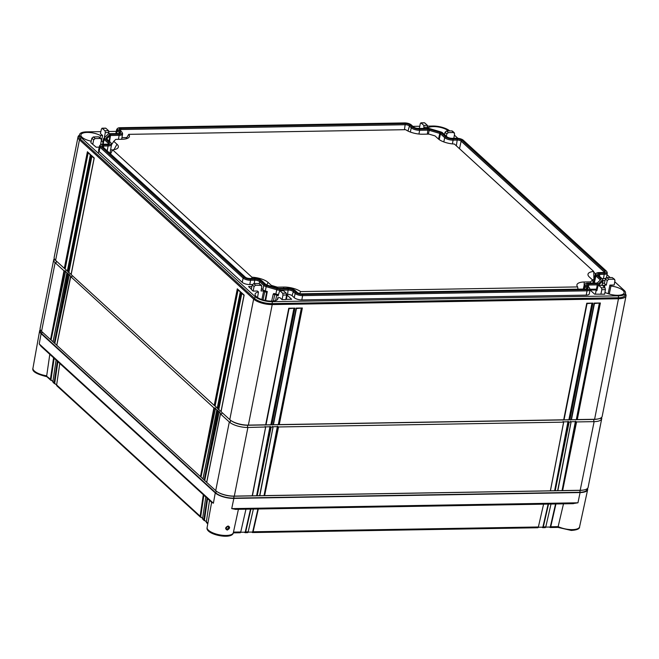 <?xml version="1.0" encoding="UTF-8"?>
<svg xmlns="http://www.w3.org/2000/svg" width="659" height="659" viewBox="0 0 659 659"><rect width="100%" height="100%" fill="white"/><g stroke="black" fill="none" stroke-linecap="round" stroke-linejoin="round"><path stroke-width="0.99" d="M606.832 271.689A5.066 1.829 11.2 0 1 604.155 273.188L599.822 273.263A4.078 1.475 11.2 0 0 597.664 274.474A4.078 1.475 11.2 0 0 598.043 274.976L602.285 278.856A3.657 1.326 11.2 0 1 602.623 279.301A3.657 1.326 11.2 0 1 602.491 279.918L598.998 283.263A3.657 1.326 11.2 0 1 597.202 283.732L588.767 283.881A4.078 1.475 11.2 0 0 586.601 285.083A4.078 1.475 11.2 0 0 586.98 285.586L589.162 287.579A5.066 1.829 11.2 0 1 589.632 288.197A5.066 1.829 11.2 0 1 586.947 289.705L302.539 294.491A5.066 1.829 11.2 0 1 295.85 292.522L293.667 290.528A4.078 1.475 11.2 0 0 288.28 288.939L279.844 289.079A3.657 1.326 11.2 0 1 277.101 288.683L266.549 285.578A3.657 1.326 11.2 0 1 264.457 284.548L260.214 280.668A4.078 1.475 11.2 0 0 254.827 279.078L250.494 279.144A5.066 1.829 11.2 0 1 243.805 277.175L100.736 146.339A5.066 1.829 11.2 0 1 100.432 144.898A5.066 1.829 11.2 0 1 102.952 144.214L107.277 144.148A4.078 1.475 11.2 0 0 109.303 143.596A4.078 1.475 11.2 0 0 109.056 142.435L104.814 138.555A3.657 1.326 11.2 0 1 104.592 137.509A3.657 1.326 11.2 0 1 104.616 137.492L108.101 134.148A3.657 1.326 11.2 0 1 109.905 133.67L118.34 133.53A4.078 1.475 11.2 0 0 120.366 132.986A4.078 1.475 11.2 0 0 120.119 131.816L117.945 129.831A5.066 1.829 11.2 0 1 117.64 128.39A5.066 1.829 11.2 0 1 120.152 127.706L404.568 122.912A5.066 1.829 11.2 0 1 411.257 124.889L413.432 126.882A4.078 1.475 11.2 0 0 418.819 128.472L427.254 128.324A3.657 1.326 11.2 0 1 430.006 128.719L440.558 131.833A3.657 1.326 11.2 0 1 442.642 132.863L446.884 136.743A4.078 1.475 11.2 0 0 452.28 138.332L456.605 138.258A5.066 1.829 11.2 0 1 463.293 140.235L606.362 271.063A5.066 1.829 11.2 0 1 606.832 271.689L607.219 272.653A5.651 2.043 11.2 0 1 607.277 273.123L606.519 277.39A5.725 2.068 -168.8 0 1 606.321 277.785M596.214 273.353A5.774 2.084 -168.8 0 0 596.56 275.001L600.802 278.881A1.969 0.717 -168.8 0 1 600.926 279.441L597.425 282.802A1.969 0.717 -168.8 0 1 596.453 283.049L588.017 283.197A5.774 2.084 -168.8 0 0 585.151 283.971A5.774 2.084 -168.8 0 0 585.497 285.611L587.671 287.604A3.377 1.219 -168.8 0 1 587.877 288.568A3.377 1.219 -168.8 0 1 586.197 289.021L301.789 293.807A3.377 1.219 -168.8 0 1 297.333 292.497L295.158 290.504A5.774 2.084 -168.8 0 0 287.538 288.255L279.095 288.395A1.969 0.717 -168.8 0 1 277.62 288.189L267.068 285.075A1.969 0.717 -168.8 0 1 265.948 284.523L261.697 280.635A5.774 2.084 -168.8 0 0 254.077 278.395L249.753 278.469A3.377 1.219 -168.8 0 1 245.288 277.151L102.219 146.314A3.377 1.219 -168.8 0 1 101.906 145.903A3.377 1.219 -168.8 0 1 103.694 144.898L108.027 144.823A5.774 2.084 -168.8 0 0 111.074 143.118A5.774 2.084 -168.8 0 0 110.547 142.41L106.297 138.53A1.969 0.717 -168.8 0 1 106.115 138.283A1.969 0.717 -168.8 0 1 106.19 137.953L109.682 134.609A1.969 0.717 -168.8 0 1 110.646 134.354L119.081 134.214A5.774 2.084 -168.8 0 0 122.137 132.508A5.774 2.084 -168.8 0 0 121.602 131.792L119.427 129.807A3.377 1.219 -168.8 0 1 119.114 129.386A3.377 1.219 -168.8 0 1 120.902 128.39L405.31 123.595A3.377 1.219 -168.8 0 1 409.774 124.913L411.949 126.907A5.774 2.084 -168.8 0 0 419.569 129.148L428.004 129.007A1.969 0.717 -168.8 0 1 429.487 129.222L440.039 132.335A1.969 0.717 -168.8 0 1 441.159 132.887L445.402 136.767A5.774 2.084 -168.8 0 0 453.021 139.016L457.354 138.942A3.377 1.219 -168.8 0 1 461.811 140.26L604.88 271.088A3.377 1.219 -168.8 0 1 605.086 272.052A3.377 1.219 -168.8 0 1 603.405 272.505L599.08 272.579A5.774 2.084 -168.8 0 0 596.214 273.353L595.489 274.095A6.351 2.298 -168.8 0 0 595.225 274.564L593.471 282.645A6.508 2.356 -168.8 0 0 593.487 283.098M117.64 128.39L116.915 129.131A5.651 2.043 11.2 0 0 116.684 129.543A5.651 2.043 11.2 0 0 117.253 130.737L116.651 133.563M119.798 133.316A3.501 1.269 11.2 0 0 119.436 132.731L117.253 130.737L117.945 129.831M103.875 138.258L103.891 138.233A4.242 1.532 11.2 0 0 103.875 138.258A4.242 1.532 11.2 0 0 103.694 138.563A4.242 1.532 11.2 0 0 104.13 139.461L103.216 143.711A4.325 1.565 -168.8 0 1 102.779 142.797L103.694 138.563M108.735 143.926A3.501 1.269 11.2 0 0 108.373 143.341L104.13 139.461L104.814 138.555M100.432 144.898L99.707 145.639A5.651 2.043 11.2 0 0 99.476 146.059A5.651 2.043 11.2 0 0 100.053 147.254L99.138 151.496A5.725 2.068 -168.8 0 1 98.553 150.285L99.476 146.059M243.805 277.175L243.122 278.082L100.053 147.254L100.736 146.339M242.207 282.332L243.122 278.082A5.651 2.043 11.2 0 0 250.577 280.281L249.769 284.564A5.725 2.068 -168.8 0 1 242.207 282.332L99.138 151.496M264.457 284.548L263.773 285.454L259.531 281.574A3.501 1.269 11.2 0 0 254.901 280.207L250.577 280.281L250.494 279.144M262.859 289.705L263.773 285.454A4.242 1.532 11.2 0 0 266.187 286.649L265.322 290.924A4.325 1.565 -168.8 0 1 262.859 289.705L261.483 288.444M277.101 288.683L276.739 289.762L266.187 286.649L266.549 285.578M278.411 294.482A4.325 1.565 -168.8 0 1 275.874 294.029L276.739 289.762A4.242 1.532 11.2 0 0 279.927 290.215L279.836 290.668M295.85 292.522L295.158 293.428L292.983 291.435A3.501 1.269 11.2 0 0 288.362 290.075L279.927 290.215L279.844 289.079M294.243 297.679L295.158 293.428A5.651 2.043 11.2 0 0 302.621 295.627L301.814 299.911A5.725 2.068 -168.8 0 1 294.243 297.679L292.069 295.685A3.419 1.236 11.2 0 0 287.555 294.359L286.632 294.367M586.947 289.705L587.029 290.833L302.621 295.627L302.539 294.491M590.069 289.639L589.311 293.898A5.725 2.068 -168.8 0 1 586.222 295.117L587.029 290.833A5.651 2.043 11.2 0 0 590.069 289.639A5.651 2.043 11.2 0 0 590.011 289.161L589.632 288.197M597.202 283.732L597.276 284.869L588.841 285.009A3.501 1.269 11.2 0 0 587.004 285.611M597.243 289.095A4.325 1.565 -168.8 0 1 596.469 289.153L597.276 284.869A4.242 1.532 11.2 0 0 599.361 284.326L599.188 285.289M602.491 279.918L602.853 280.973L599.361 284.326L598.998 283.263M605.044 280.569L603.059 280.602L602.293 284.886A4.325 1.565 -168.8 0 1 602.087 285.248L602.853 280.973A4.242 1.532 11.2 0 0 603.051 280.619A4.242 1.532 11.2 0 0 603.01 280.264L602.623 279.301M604.155 273.188L604.229 274.325L599.904 274.399A3.501 1.269 11.2 0 0 598.067 274.992M605.835 278.147A5.725 2.068 -168.8 0 1 603.43 278.609L604.229 274.325A5.651 2.043 11.2 0 0 607.277 273.123M449.792 130.919A13.015 4.712 11.2 0 0 432.806 126.034L427.757 126.124M419.676 126.256L412.88 126.371M116.281 131.372L108.924 131.495M100.843 131.627L86.576 131.866A13.015 4.712 11.2 0 0 79.558 134.601A13.015 4.712 11.2 0 0 80.892 137.327L255.066 296.599A13.015 4.712 11.2 0 0 272.258 301.665L618.488 295.833A13.015 4.712 11.2 0 0 625.506 293.107A13.015 4.712 11.2 0 0 624.172 290.38L614.765 281.772M610.185 277.587L607.005 274.679M457.89 138.316L454.372 135.103M448.573 130.943A11.631 4.209 11.2 0 0 437.312 126.833A11.631 4.209 11.2 0 0 427.592 128.208M420.854 122.829L423.819 125.391L427.378 125.334L424.717 122.895L421.159 122.953L420.261 123.653L419.437 128.316L417.238 128.357M108.768 133.555L110.572 133.662M102.021 128.2L104.987 130.762L108.546 130.704L105.885 128.266L102.326 128.332L101.428 129.024L100.423 133.522L102.59 135.507L100.498 135.54A11.631 4.209 -168.8 0 0 88.347 132.443A11.631 4.209 -168.8 0 0 80.909 134.897A11.631 4.209 -168.8 0 0 82.111 137.303A11.631 4.209 -168.8 0 0 91.197 141.191M93.364 136.924L95.16 138.563L100.448 138.472L98.652 136.833L93.364 136.924L91.865 138.201L90.86 142.698L96.165 147.204L99.237 147.155M102.021 144.263L100.662 144.288L101.445 139.724L100.448 138.472L101.156 138.736M103.026 141.652L101.585 141.232A11.631 4.209 -168.8 0 1 101.165 141.364M103.751 144.206L103.216 143.711M252.372 284.523L249.769 284.564M263.048 299.894L264.712 291.879A11.631 4.209 11.2 0 1 266.623 292.151L267.299 291.5L265.322 290.924M264.712 291.879L263.658 290.916L261.046 290.957L261.829 286.401L259.036 283.51L253.748 283.592L255.544 285.232L261.541 285.405M251.31 289.079L248.567 286.574L251.886 286.517M253.748 283.592L252.257 284.869L251.244 289.367L253.13 291.097L257.447 291.023L258.493 291.978A11.631 4.209 11.2 0 0 255.082 294.178A11.631 4.209 11.2 0 0 256.277 296.583A11.631 4.209 11.2 0 0 268.707 300.982A11.631 4.209 11.2 0 0 277.9 298.692A11.631 4.209 11.2 0 0 277.801 297.67L279.886 297.637L282.052 299.623L285.817 299.557L286.599 294.993L286.204 293.164L283.543 290.734L279.976 290.792L282.637 293.222L286.204 293.164M286.558 295.199L287.209 295.191L291.682 299.285L285.841 299.384M279.68 290.66L278.073 295.982L276.764 294.779L274.671 294.812A11.631 4.209 11.2 0 0 273.221 294.095L273.897 293.453L275.874 294.029M586.222 295.117L301.814 299.911M596.469 289.153L590.044 289.26M605.036 287.794L605.423 289.622L604.641 294.186L594.64 294.178L590.159 290.084L596.222 289.985L596.906 290.611L597.919 286.113L598.809 285.421L601.469 287.851L605.036 287.794L602.375 285.355L598.512 285.289M614.699 279.457L612.203 277.554L606.914 277.645L608.702 279.284L613.99 279.194L614.987 280.446L614.204 285.009L609.896 285.083L610.942 286.047A11.631 4.209 -168.8 0 1 622.953 290.405A11.631 4.209 -168.8 0 1 624.139 292.86A11.631 4.209 -168.8 0 1 616.898 295.273A11.631 4.209 -168.8 0 1 604.954 292.374M603.562 286.451A11.631 4.209 -168.8 0 1 604.731 286.146L603.685 285.19L606.296 285.141L604.402 283.419L602.623 283.049M603.43 278.609L602.046 278.625M446.357 136.265L446.843 133.909L448.318 132.616L453.606 132.525L451.819 130.886L446.522 130.976L448.318 132.616M444.504 134.568L445.031 132.253L446.522 130.976M282.052 299.623L282.991 295.059L282.637 293.222M276.764 294.779L275.577 300.562M277.373 299.598L277.801 297.67M103.628 138.398L102.919 141.619M267.299 291.5L265.635 300.52M271.681 301.105L273.221 294.095M258.493 291.978L257.529 297.53M266.623 292.151L265.107 300.413M274.671 294.812L273.436 300.998M64.92 270.948L67.407 273.23M68.651 274.366L71.139 276.64M214.834 408.045L217.322 410.318M218.566 411.455L221.053 413.728M265.495 426.867L270.445 426.785M272.917 426.744L277.859 426.661M563.511 421.851L568.453 421.768M570.925 421.727L575.875 421.636M95.16 138.563L93.677 139.856L92.746 144.42M98.652 136.833L101.066 138.662M108.546 130.704L108.719 133.826M104.402 137.163L105.333 132.599L104.987 130.762M102.59 135.507L101.404 141.29M100.061 137.739L100.498 135.54M259.036 283.51L261.458 285.331M263.658 290.916L261.895 299.532M253.13 291.097L254.069 286.533L255.544 285.232M423.926 128.381L423.819 125.391M427.378 125.334L427.576 128.324M451.819 130.886L452.519 131.141M453.829 138.308L454.603 133.777L453.606 132.525L454.315 132.78M286.352 299.375L287.209 295.191M595.365 294.169L596.222 289.985M600.884 294.252L601.824 289.688L601.469 287.851M604.525 287.332L604.731 286.146M610.942 286.047L609.278 294.062M608.702 279.284L607.227 280.577L606.296 285.141M609.896 285.083L608.133 293.7M604.402 283.419L605.415 278.922L606.914 277.645M612.203 277.554L614.616 279.375M99.089 149.486L98.348 153.283M79.442 135.194A14.078 5.091 11.2 0 0 78.026 136.883L54.162 257.414A14.078 5.091 11.2 0 0 55.603 260.354L64.31 268.32L87.4 151.743L90.505 154.585L67.424 271.162L68.042 271.73L91.131 155.153L94.237 157.995L71.156 274.581L214.224 405.409L237.306 288.831L240.42 291.673L217.338 408.259L217.956 408.827L241.037 292.242L244.151 295.092L221.07 411.669L229.777 419.635A14.078 5.091 11.2 0 0 231.251 420.755L231.96 421.208A13.015 4.712 11.2 0 0 247.784 425.244L594.023 419.412A13.015 4.712 11.2 0 0 597.112 419.124L597.944 418.967A14.078 5.091 11.2 0 0 602.186 416.323L626.05 295.8A14.078 5.091 11.2 0 0 625.391 293.692M78.026 136.883A14.078 5.091 11.2 0 0 79.467 139.823L253.641 299.104A14.078 5.091 11.2 0 0 272.225 304.582L618.463 298.749A14.078 5.091 11.2 0 0 626.05 295.8M79.558 134.601L79.171 136.537A13.015 4.712 11.2 0 0 80.505 139.255L254.679 298.527A13.015 4.712 11.2 0 0 271.87 303.601L618.109 297.769A13.015 4.712 11.2 0 0 625.127 295.034L625.506 293.107M231.251 420.755A14.078 5.091 11.2 0 0 248.361 425.113L265.676 424.824L288.757 308.239L294.944 308.14L271.854 424.717L273.098 424.693L296.179 308.115L302.357 308.008L279.276 424.594L563.684 419.799L586.765 303.222L592.952 303.115L569.87 419.692L571.106 419.676L594.187 303.099L600.374 302.992L577.284 419.569L594.599 419.281A14.078 5.091 11.2 0 0 597.944 418.967M600.374 302.992L594.459 303.502L571.452 419.709M599.303 303.42L576.287 419.668L577.284 419.569M265.906 424.898L271.854 424.717M273.328 424.775L279.276 424.594M563.915 419.874L569.87 419.692M571.337 419.75L576.287 419.668M238.08 289.911L215.081 406.059L214.224 405.409M237.306 288.831L238.113 289.746M215.081 406.059L217.272 408.061M221.004 411.471L217.956 408.827M67.358 270.973L64.31 268.32M71.09 274.383L68.042 271.73M218.813 409.47L241.812 293.329M65.167 268.963L88.166 152.822M68.898 272.381L91.898 156.232M241.037 292.242L241.845 293.164M87.4 151.743L88.199 152.657M91.131 155.153L91.93 156.068M294.944 308.14L289.029 308.651L266.022 424.849M293.873 308.569L270.857 424.816M591.881 303.552L568.865 419.791M301.295 308.445L278.271 424.693M592.952 303.115L587.037 303.626L564.03 419.832M302.357 308.008L296.443 308.527M453.021 139.016L453.104 140.153L457.428 140.079A2.801 1.013 -168.8 0 1 461.127 141.166L604.196 272.002A2.801 1.013 -168.8 0 1 604.46 272.373M596.56 275.001L595.868 275.907A6.351 2.298 -168.8 0 1 595.225 274.564M594.327 283.09L595.868 275.907L600.118 279.787A1.392 0.502 -168.8 0 1 600.258 280.075M585.497 285.611L584.813 286.525A6.351 2.298 -168.8 0 1 584.162 285.182A6.351 2.298 -168.8 0 1 584.426 284.713L585.151 283.971M584.269 289.054L584.813 286.525L586.988 288.51A2.801 1.013 -168.8 0 1 587.26 288.889M102.359 146.438A2.801 1.013 -168.8 0 1 103.776 146.034L108.101 145.96L107.186 150.853M111.074 143.118L111.462 144.082A6.351 2.298 -168.8 0 1 111.528 144.618A6.351 2.298 -168.8 0 1 108.101 145.96L108.027 144.823M106.692 138.884L110.045 135.672A1.392 0.502 -168.8 0 1 110.728 135.49L119.164 135.35L118.414 139.337M122.137 132.508L122.525 133.472A6.351 2.298 -168.8 0 1 122.59 133.999A6.351 2.298 -168.8 0 1 119.164 135.35L119.081 134.214M119.567 129.93A2.801 1.013 -168.8 0 1 120.984 129.526L405.392 124.732A2.801 1.013 -168.8 0 1 409.082 125.82L411.257 127.813L410.351 132.055M419.569 129.148L419.643 130.284A6.351 2.298 -168.8 0 1 411.257 127.813L411.949 126.907M418.943 134.041L419.643 130.284L428.086 130.144A1.392 0.502 -168.8 0 1 429.124 130.293L439.677 133.406A1.392 0.502 -168.8 0 1 440.467 133.793L444.718 137.682L443.804 141.916M452.395 143.901L453.104 140.153A6.351 2.298 -168.8 0 1 444.718 137.682L445.402 136.767M595.67 273.913L593.751 272.159M111.528 144.618L110.078 152.756A6.508 2.356 -168.8 0 1 109.806 153.25M112.261 143.613L111.28 143.629M126.849 137.574L121.94 137.657M112.228 150.557L110.712 149.173M593.734 271.459A13.518 4.885 11.2 0 0 587.993 274.918A13.518 4.885 11.2 0 0 589.377 277.044L592.565 279.96L590.546 281.887L584.212 281.994A13.518 4.885 11.2 0 0 576.93 285.536A13.518 4.885 11.2 0 0 577.622 286.92L300.669 291.591A13.518 4.885 11.2 0 0 283.732 287.06L277.398 287.167L271.31 285.372L268.122 282.456A13.518 4.885 11.2 0 0 251.919 277.217L112.607 149.815A13.518 4.885 11.2 0 0 118.085 147.698A13.518 4.885 11.2 0 0 116.964 144.222L113.776 141.314L115.786 139.378L122.129 139.271A13.518 4.885 11.2 0 0 129.139 137.088A13.518 4.885 11.2 0 0 128.719 134.345L405.672 129.683A13.518 4.885 11.2 0 0 422.608 134.214L428.943 134.107L435.031 135.902L438.219 138.81A13.518 4.885 11.2 0 0 454.413 144.049L593.734 271.459L593.924 279.655A10.701 3.872 11.2 0 0 592.449 279.861M592.565 279.96L593.224 283.106M590.546 281.887L590.678 283.148M577.622 286.92L578.001 289.153M300.669 291.591L299.672 293.56M277.398 287.167L277.266 288.082M271.31 285.372L270.931 286.212M251.919 277.217L251.845 278.428M112.607 149.815L110.539 153.926M113.776 141.314L111.503 144.758M128.719 134.345L126.141 138.802M46.987 376.726C36.443 374.155 31.756 371.322 32.95 368.224L39.647 330.736A14.078 5.091 -168.8 0 0 41.097 333.643L215.262 492.916A14.078 5.091 -168.8 0 0 233.854 498.402L580.085 492.561L577.959 502.792L572.671 503.665L235.164 509.374L573.346 503.674M39.647 330.736A14.078 5.091 -168.8 0 1 40.248 329.632M587.531 488.393A14.078 5.091 -168.8 0 1 587.663 489.645A14.078 5.091 -168.8 0 1 580.085 492.561M573.363 503.674L572.671 503.665M563.494 503.838L558.14 526.599A13.361 4.835 11.2 0 0 571.625 529.63A13.361 4.835 11.2 0 0 579.574 526.854L587.663 489.645M51.633 380.408A5.626 2.035 -168.8 0 1 51.386 380.432L50.875 380.317L54.153 358.323M55.381 383.843A14.078 5.091 -168.8 0 1 55.125 383.851L56.625 384.98M548.527 504.094L543.321 526.895A1.409 0.675 -91 0 1 542.761 527.661L542.464 527.546A14.078 5.091 -168.8 0 1 542.118 527.167M558.132 526.623L558.099 527.282L558.132 526.623L550.735 526.772A1.409 0.675 -91 0 1 550.183 527.538L549.903 527.422A5.626 2.035 -168.8 0 1 549.655 527.043M207.033 498.13L203.862 519.572A1.409 1.129 132.4 0 0 204.331 520.643L204.867 520.783A11.261 4.069 -168.8 0 1 205.13 520.783M244.324 532.184A11.261 4.069 -168.8 0 1 244.81 532.563L245.132 532.678A1.409 0.675 -91 0 0 245.692 531.912L250.898 509.11M203.302 494.711L200.13 516.162A1.409 1.129 132.4 0 0 200.6 517.233L201.127 517.364A19.704 7.125 -168.8 0 1 201.39 517.364M251.779 532.06A19.704 7.125 -168.8 0 1 252.232 532.431L252.554 532.554A1.409 0.675 -91 0 0 253.105 531.78L258.32 508.979M53.577 357.796L50.413 379.246A1.409 1.129 132.4 0 0 50.875 380.317M50.413 379.246L47.267 376.66M49.796 354.336L46.698 375.803A13.361 4.835 11.2 0 1 32.95 368.224M41.113 346.395L39.227 343.94L213.401 503.221L211.77 502.315M235.601 509.349L231.721 508.624L233.854 498.402M227.264 530.075C224.884 528.815 225.164 527.447 228.113 525.989C230.312 527.076 230.024 528.436 227.264 530.075L227.083 529.144L226.276 528.823C225.889 527.365 226.399 526.557 227.816 526.393L227.668 526.335C229.068 527.06 228.871 527.991 227.083 529.144M227.932 526.352L228.418 526.582L227.816 526.393L228.113 525.989M225.979 528.213L227.726 526.401M56.064 360.078L52.901 381.52A1.409 1.129 -47.6 0 0 53.363 382.591M57.308 361.214L54.145 382.657A1.409 1.129 132.4 0 0 54.606 383.727M59.796 363.488L56.633 384.938A1.409 1.129 -47.6 0 0 57.094 386.009M207.882 523.238L206.349 521.854L209.521 500.403M205.789 496.993L202.618 518.435A1.409 1.129 -47.6 0 0 203.087 519.506M50.974 379.815L52.893 381.561M200.6 517.233L200.698 516.73L202.61 518.476M252.554 532.554L252.652 532.044L248.081 532.126M204.331 520.643L204.43 520.14L206.341 521.895M245.132 532.678L245.23 532.175L240.667 532.25M542.761 527.661L542.859 527.159L538.296 527.233M550.183 527.538L550.281 527.035L545.71 527.109M54.705 383.225L57.885 361.733M543.584 504.176L538.37 526.978A1.409 0.675 89 0 1 537.818 527.744M200.698 516.73L203.87 495.239M253.377 509.061L248.163 531.862A1.409 0.675 89 0 1 247.603 532.637M204.43 520.14L207.601 498.649M206.819 522.925A1.409 1.129 -47.6 0 1 206.349 521.854M245.955 509.193L240.741 531.994A1.409 0.675 89 0 1 240.189 532.76M240.741 531.994L233.467 532.093M555.949 503.97L550.735 526.772M551.006 504.053L545.792 526.854A1.409 0.675 89 0 1 545.232 527.62M252.652 532.044L257.924 508.987M245.23 532.175L250.502 509.11M550.281 527.035L555.553 503.97M542.859 527.159L548.131 504.102M587.161 488.723L587.012 489.48A13.402 4.844 11.2 0 1 579.788 492.289L233.55 498.122L234.307 496.112L252.208 495.807L265.643 426.999L265.058 426.472M40.463 330.068L40.314 330.834A13.402 4.844 11.2 0 0 41.69 333.635L215.855 492.907A13.402 4.844 11.2 0 0 233.55 498.122M579.788 492.289L580.175 490.362L233.937 496.194A13.402 4.844 11.2 0 1 217.643 492.042L217.19 491.754A14.078 5.091 11.2 0 0 234.307 496.112L247.899 427.469L265.643 426.999M277.423 426.258L278.559 426.958L563.461 422.155L563.066 421.447M270.001 426.381L271.146 427.081L272.875 427.048L272.48 426.34M271.146 427.081L257.208 495.725L259.63 495.683L273.057 426.875M217.19 491.754A14.078 5.091 11.2 0 1 215.715 490.634L206.712 482.396L220.477 413.918L229.307 421.991A14.078 5.091 11.2 0 0 247.899 427.469M220.658 413.737L221.819 413.72M206.671 482.281L202.98 478.978L216.745 410.499L217.618 411.298L219.323 411.438M216.926 410.326L218.08 410.302M202.939 478.862L56.798 345.3L70.752 276.648L213.887 407.888L215.592 408.028M70.752 276.648L71.905 276.623M56.765 345.184L53.066 341.889L66.831 273.411L67.704 274.202L69.417 274.35M67.02 273.23L68.174 273.213M54.318 258.674A14.078 5.091 11.2 0 0 53.7 259.77A14.078 5.091 11.2 0 0 55.134 262.719L63.972 270.791L65.686 270.94M575.431 421.241L576.576 421.933L594.13 421.636A14.078 5.091 11.2 0 0 601.716 418.687A14.078 5.091 11.2 0 0 601.56 417.427M568.017 421.365L569.154 422.057L570.883 422.032L570.488 421.323M569.154 422.057L555.216 490.708L557.638 490.667L571.065 421.851M278.559 426.958L264.63 495.601L550.364 490.831L563.651 421.982M576.576 421.933L562.638 490.576L580.538 490.28A14.078 5.091 11.2 0 0 583.882 489.966A14.078 5.091 11.2 0 0 588.125 487.322L601.716 418.687M562.638 490.576L557.844 490.708L571.098 421.991M265.676 427.139L252.405 495.865L257.208 495.725M273.09 427.016L259.827 495.741L264.63 495.601M563.684 422.122L550.422 490.848L555.216 490.708M53.7 259.77L40.108 328.413A14.078 5.091 11.2 0 0 41.55 331.353L50.554 339.591L63.972 270.791M65.554 271.533L51.064 339.978L50.554 339.591M64.524 270.956L51.064 339.978L53.033 341.774M68.264 274.366L54.796 343.388L69.286 274.943M214.439 408.053L200.979 477.067L215.468 408.621M218.17 411.463L204.71 480.485L219.2 412.04M269.926 426.793L256.606 495.782L270.585 426.917M277.348 426.67L264.02 495.659L278.007 426.793M567.934 421.776L554.614 490.766L568.593 421.892M575.356 421.653L562.036 490.634L576.015 421.768M594.13 421.636L580.175 490.362A13.402 4.844 11.2 0 0 583.355 490.065A13.402 4.844 11.2 0 0 583.61 490.016M120.119 131.816L119.279 133.447M109.056 142.435L108.216 144.057M254.827 279.078L254.267 283.584M260.214 280.668L259.111 283.51M288.28 288.939L287.555 294.359M293.667 290.528L292.069 295.685M588.767 283.881L588.479 286.953M599.822 273.263L599.542 276.343M445.031 132.253L446.843 133.909M282.991 295.059L286.599 294.993M91.865 138.201L93.677 139.856M105.333 132.599L108.941 132.533M252.257 284.869L254.069 286.533M424.165 127.22L427.773 127.162M601.824 289.688L605.423 289.622M605.415 278.922L607.227 280.577M593.635 421.34L594.023 419.412L594.599 419.281L618.463 298.749L618.488 295.833M247.405 427.172L247.784 425.244L248.361 425.113L272.225 304.582L272.258 301.665M230.213 422.106L230.576 420.285M56.04 262.826L56.386 261.071M55.603 260.354L79.467 139.823L80.505 139.255L80.892 137.327M229.777 419.635L253.641 299.104L254.679 298.527L255.066 296.599M461.811 140.26L461.127 141.166L459.504 148.703M457.354 138.942L456.349 145.82M604.88 271.088L604.097 272.455M600.802 278.881L600.003 280.322M587.671 287.604L586.889 288.963M103.694 144.898L103.504 147.484M106.19 137.953L106.428 138.645M109.682 134.609L110.045 135.672L109.073 141.067M110.646 134.354L109.592 141.537M120.902 128.39L120.704 130.976M405.31 123.595L404.453 129.699M409.774 124.913L407.962 131.034M428.004 129.007L427.337 134.131M429.487 129.222L428.35 134.115M440.039 132.335L438.532 139.082M441.159 132.887L440.467 133.793L439.224 139.609M584.212 281.994L584.154 285.232M283.732 287.06L283.708 288.321M268.122 282.456L266.755 284.968M116.964 144.222L114.015 149.634M41.097 333.643L39.227 343.94M215.262 492.916L213.401 503.221M211.621 502.323L207.124 527.497A13.361 4.835 11.2 0 0 219.299 534.803A13.361 4.835 11.2 0 0 233.335 532.686L238.418 509.316M54.145 382.657L52.901 381.52M200.13 516.162L56.633 384.938M203.862 519.572L202.618 518.435M538.37 526.978L253.105 531.78M248.163 531.862L245.692 531.912M545.792 526.854L543.321 526.895M577.959 502.792L231.721 508.624M215.855 492.907L216.226 491.062M41.69 333.635L42.044 331.815M215.715 490.634L229.307 421.991M41.55 331.353L55.134 262.719M54.285 343.001L67.704 274.202M200.468 476.679L213.887 407.888M204.199 480.098L217.618 411.298M252.356 495.807L265.61 427.164M259.778 495.683L273.024 427.04M550.372 490.79L563.618 422.139M557.786 490.667L571.04 422.015M283.271 290.611L279.77 290.668M116.684 129.543L115.803 133.571M105.613 128.151L102.112 128.208M424.445 122.78L420.944 122.838M454.232 132.706L452.502 131.133M602.104 285.24L598.603 285.298M600.654 418.605L600.777 418.02M54.705 260.107L54.821 259.514M237.701 289.565L240.271 291.921M240.28 291.855L217.256 408.16M241.433 292.983L244.003 295.331M244.011 295.273L220.987 411.57M87.787 152.476L90.357 154.824M90.374 154.766L67.342 271.063M91.519 155.886L94.089 158.234M94.105 158.176L71.073 274.482M273.436 424.726L296.451 308.519M584.162 285.182L583.314 289.07M122.59 133.999L121.643 139.28M50.71 380.194L46.83 376.651M41.179 346.453L212.009 502.677M54.442 383.612L53.198 382.475M200.427 517.109L56.929 385.886M537.785 527.752L252.521 532.554M204.158 520.528L202.914 519.391M247.578 532.637L245.099 532.678M207.774 523.831L206.646 522.801M240.156 532.76L233.286 532.876M207.124 527.497C204.9 534.597 232.569 540.158 233.335 532.686M579.574 526.854C579.763 528.839 577.012 530.034 571.304 530.446L558.025 527.406L550.158 527.538M545.207 527.62L542.736 527.67M66.781 273.353L53.008 341.873M70.513 276.764L56.74 345.291M216.696 410.442L202.923 478.969M220.427 413.86L206.654 482.38M583.355 490.065L583.882 489.966"/></g></svg>
